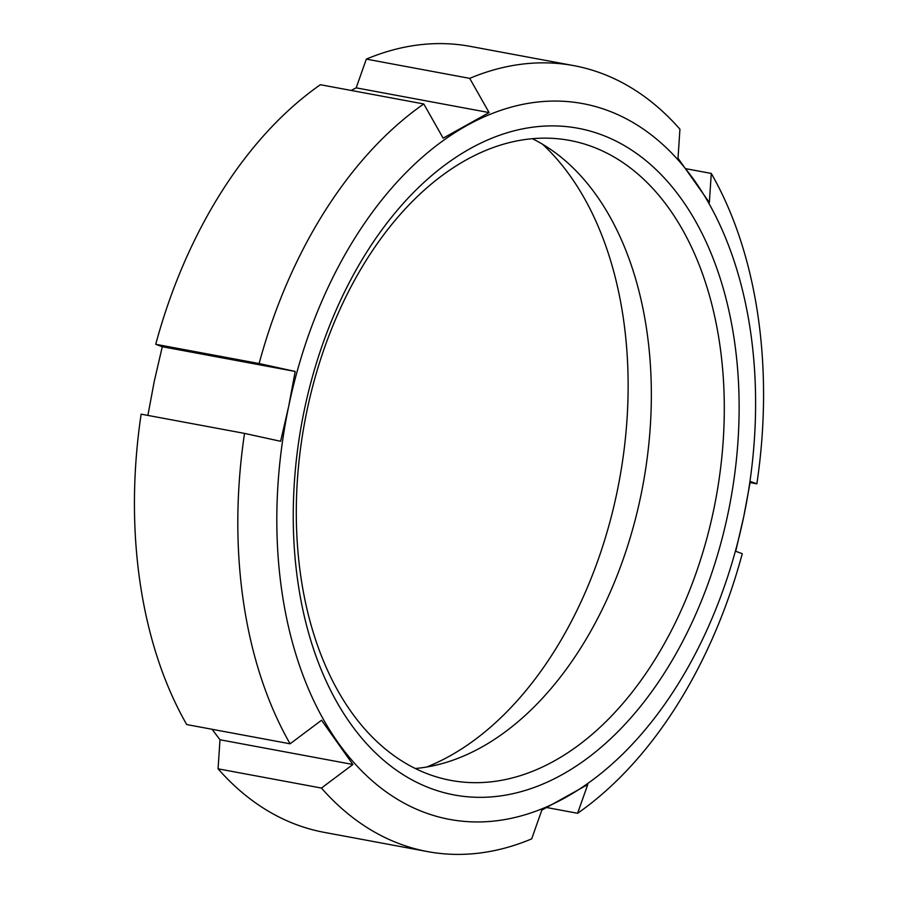 <?xml version="1.0" encoding="UTF-8"?>
<svg xmlns="http://www.w3.org/2000/svg" width="898" height="898" viewBox="0 0 898 898"><rect width="100%" height="100%" fill="white"/><g stroke="black" fill="none" stroke-linecap="round" stroke-linejoin="round"><path stroke-width="1.35" d="M685.904 168.712L711.283 173.437L709.353 202.499L678.012 158.239L679.932 129.177A399.722 256.85 -79.5 0 0 573.822 65.644L470.44 46.404A399.722 256.85 -79.5 0 0 366.328 59.122L469.71 78.362L489.096 112.576L356.18 87.847L366.328 59.122M489.096 112.576L443.152 138.169L423.766 103.955L320.384 84.715A399.722 256.85 -79.5 0 0 155.736 344.304L259.118 363.544L295.195 371.446L162.28 346.718L155.736 344.304M351.163 90.44L356.18 87.847M147.878 415.415L154.232 381.493L162.28 346.718M295.195 371.446L288.651 406.513L280.603 441.288L244.525 433.397L141.143 414.158A399.722 256.85 -79.5 0 0 186.717 724.563L290.099 743.802L321.551 720.23L352.903 764.49L219.988 739.761L212.096 729.288M352.903 764.49L321.439 788.062L218.068 768.823L219.988 739.761M321.439 788.062A399.722 256.85 -79.5 0 0 427.56 851.596A399.722 256.85 -79.5 0 0 531.672 838.878L541.82 810.153L587.752 784.571L577.616 813.285L546.837 807.56M711.283 173.437A399.722 256.85 -79.5 0 1 756.857 483.842L750.313 481.44L743.769 516.507A364.038 233.918 -79.5 0 1 565.549 797.503A364.038 233.918 -79.5 0 1 337.985 742.5A364.038 233.918 -79.5 0 1 288.651 406.513A364.038 233.918 -79.5 0 1 466.881 125.518A364.038 233.918 -79.5 0 1 694.446 180.509A364.038 233.918 -79.5 0 1 743.769 516.507L735.72 551.282L742.264 553.696A399.722 256.85 -79.5 0 1 577.616 813.285M290.099 743.802A399.722 256.85 -79.5 0 1 244.525 433.397M259.118 363.544A399.722 256.85 -79.5 0 1 423.766 103.955M469.71 78.362A399.722 256.85 -79.5 0 1 573.822 65.644M427.56 851.596L324.178 832.356A399.722 256.85 -79.5 0 1 218.068 768.823M756.857 483.842L750.122 482.585M542.616 144.275A341.914 219.696 -79.5 0 1 617.027 492.149A341.914 219.696 -79.5 0 1 426.741 767.004M532.413 138.73A325.458 209.122 -79.5 0 1 640.779 495.999A325.458 209.122 -79.5 0 1 415.224 768.508M713.742 509.581A325.458 209.122 -79.5 0 1 450.751 780.373A325.458 209.122 -79.5 0 1 304.703 422.15A325.458 209.122 -79.5 0 1 569.837 140.447A325.458 209.122 -79.5 0 1 713.742 509.581M728.155 512.736A339.051 217.866 -79.5 0 1 350.22 723.216A339.051 217.866 -79.5 0 1 470.271 148.574A339.051 217.866 -79.5 0 1 728.155 512.736"/></g></svg>
